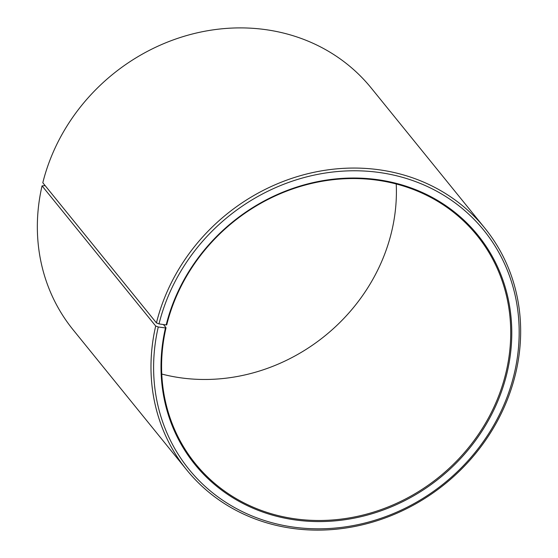 <?xml version="1.0" encoding="UTF-8"?>
<svg xmlns="http://www.w3.org/2000/svg" width="558" height="558" viewBox="0 0 558 558"><rect width="100%" height="100%" fill="white"/><g stroke="black" fill="none" stroke-linecap="round" stroke-linejoin="round"><path stroke-width="0.84" d="M161.771 374.048A181.259 163.871 141 0 0 391.96 230.273A181.259 163.871 141 0 0 396.229 183.973M506.28 371.286A181.259 163.871 141 0 0 476.957 235.364A181.259 163.871 141 0 0 302.436 185.821A181.259 163.871 141 0 0 166.751 324.784L166.179 324.951A182.11 164.645 141 0 1 377.215 179.613A182.11 164.645 141 0 1 507.313 371.677A182.11 164.645 141 0 1 297.051 520.182A182.11 164.645 141 0 1 165.468 327.923L166.04 327.741A181.259 163.871 141 0 0 195.363 463.663A181.259 163.871 141 0 0 371.384 512.774A181.259 163.871 141 0 0 506.28 371.286M45.149 185.633L42.052 185.87L155.689 326.032L158.263 326.995A189.783 171.585 141 0 0 295.398 527.366A189.783 171.585 141 0 0 514.518 372.598A189.783 171.585 141 0 0 378.938 172.436A189.783 171.585 141 0 0 159.009 323.905L166.179 324.951M155.689 326.032A191.917 173.51 141 0 0 186.735 469.955A191.917 173.51 141 0 0 373.107 521.953A191.917 173.51 141 0 0 515.948 372.144A191.917 173.51 141 0 0 484.895 228.229A191.917 173.51 141 0 0 300.106 175.77A191.917 173.51 141 0 0 156.442 322.901L159.009 323.905M42.052 185.87A191.917 173.51 141 0 0 73.105 329.785L186.735 469.955M484.895 228.229L371.265 88.066A191.917 173.51 141 0 0 186.477 35.6A191.917 173.51 141 0 0 42.806 182.738L156.442 322.901M158.263 326.995L165.468 327.923M166.04 327.741L163.452 324.554"/></g></svg>
